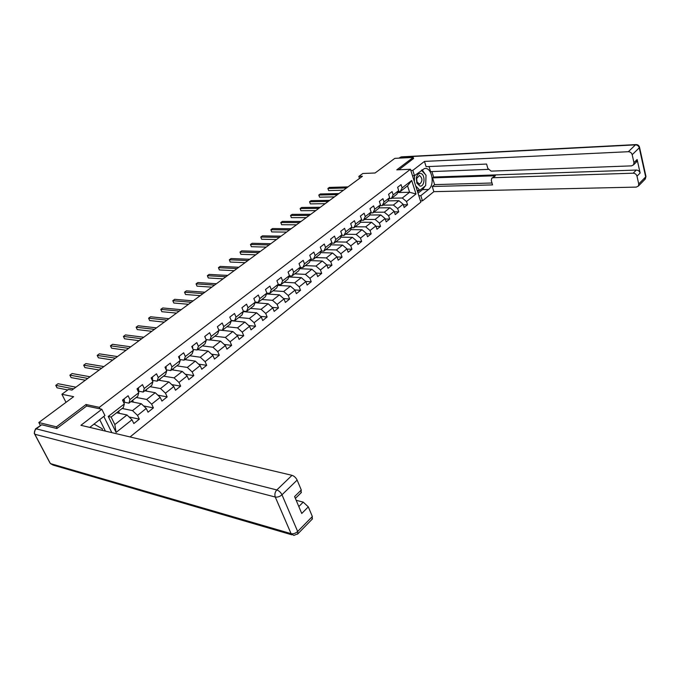 <?xml version="1.0" encoding="UTF-8"?>
<svg xmlns="http://www.w3.org/2000/svg" width="680" height="680" viewBox="0 0 680 680"><rect width="100%" height="100%" fill="white"/><g stroke="black" fill="none" stroke-linecap="round" stroke-linejoin="round"><path stroke-width="1.02" d="M130.042 436.951L420.861 202.121L410.448 169.278L99.322 407.337L100.087 408.892M413.601 158.601L413.236 157.42L394.8 158.363L375.071 173L362.831 173.485L358.836 176.418L359.516 178.415M40.298 425.332L38.819 422.518L73.644 396.678L61.897 394.264L66.002 402.348M86.776 406.045L86.011 404.515L56.44 426.853L57.188 428.289M56.44 426.853L38.819 422.518M111.834 432.633L103.819 416.423M397.69 192.533L409.598 192.27L407.55 185.878L400.223 191.59L402.126 187.927L401.064 184.637L397.63 187.297L398.692 190.595L393.159 194.896L392.079 191.59L388.577 194.293L389.674 197.617L384.038 201.994L382.925 198.67L379.363 201.424L380.477 204.765L374.74 209.227L373.609 205.879L369.979 208.683L371.118 212.041L365.271 216.589L364.115 213.222L360.417 216.078L361.573 219.462L355.615 224.094L354.442 220.702L350.668 223.618L351.857 227.018L345.78 231.744L344.582 228.327L340.731 231.302L341.947 234.727L335.758 239.538L334.526 236.104L330.607 239.13L331.849 242.573L325.541 247.486L324.284 244.026L320.288 247.121L321.555 250.58L315.12 255.587L313.828 252.11L309.757 255.263L311.058 258.749L304.487 263.857L303.178 260.355L299.022 263.568L300.348 267.078L293.649 272.28L292.306 268.762L288.065 272.043L289.425 275.57L282.591 280.882L281.214 277.338L276.887 280.687L278.273 284.24L271.303 289.663L269.892 286.093L265.481 289.51L266.9 293.089L259.786 298.622L258.341 295.026L253.835 298.52L255.289 302.115L248.022 307.768L246.551 304.155L241.944 307.717L243.431 311.338L236.011 317.109L234.506 313.471L229.806 317.101L231.327 320.756L244.876 322.082L237.524 327.87L226.916 326.749M402.126 187.927L411.706 180.472L416.007 193.987L406.512 201.526L407.567 204.773L403.317 204.825M108.239 416.466L124.364 403.928L123.369 407.499L111.129 417.044L108.239 416.466L116.093 432.421L132.005 419.773L133.824 423.546L139.323 419.152L137.522 415.387L146.26 408.442L148.028 412.19L153.408 407.898L151.648 404.158L160.191 397.366L161.917 401.089L167.178 396.89L165.461 393.176L173.808 386.537L175.499 390.243L180.642 386.129L178.968 382.44L187.127 375.947L188.776 379.627L193.808 375.606L192.177 371.934L200.158 365.585L201.773 369.24L206.694 365.313L205.096 361.666L212.917 355.453L214.481 359.082L219.3 355.232L217.745 351.611L225.394 345.525L226.925 349.137L231.642 345.372L230.121 341.768L237.609 335.818L239.105 339.405L243.721 335.716L242.242 332.137L249.569 326.306L251.03 329.868L255.552 326.255L254.107 322.702L261.29 316.99L262.718 320.535L267.147 316.99L265.727 313.463L272.765 307.87L274.159 311.389L278.502 307.921L277.117 304.411L284.01 298.928L285.37 302.43L289.629 299.03L288.269 295.536L295.026 290.164L296.361 293.641L300.526 290.309L299.208 286.841L305.83 281.579L307.13 285.039L311.219 281.767L309.927 278.324L316.412 273.164L317.696 276.599L321.7 273.394L320.433 269.969L326.8 264.902L328.049 268.32L331.976 265.183L330.735 261.774L336.982 256.81L338.207 260.202L342.057 257.125L340.85 253.742L346.97 248.871L348.168 252.237L351.951 249.22L350.761 245.854L356.771 241.077L357.944 244.426L361.649 241.459L360.493 238.119L366.392 233.427L367.531 236.759L371.178 233.852L370.039 230.528L375.827 225.93L376.95 229.236L380.528 226.38L379.414 223.074L385.092 218.56L386.189 221.85L389.7 219.045L388.611 215.764L394.188 211.327L395.267 214.6L398.718 211.845L397.647 208.581L403.121 204.23L404.175 207.476L407.567 204.773M129.956 399.576L138.805 392.7L137.751 396.287L128.936 403.155L129.956 399.576L128.12 395.751L122.51 400.095L124.364 403.928M144.27 388.45L152.923 381.726L151.802 385.322L143.191 392.037L144.27 388.45L142.486 384.642L137.003 388.883L138.805 392.7M158.261 377.57L166.719 370.991L165.546 374.612L157.123 381.174L158.261 377.57L156.519 373.787L151.164 377.935L152.923 381.726M171.946 366.928L180.217 360.502L178.984 364.131L170.748 370.549L171.946 366.928L170.246 363.171L165.002 367.225L166.719 370.991M185.326 356.524L193.409 350.234L192.134 353.872L184.076 360.162L185.326 356.524L183.659 352.793L178.534 356.753L180.217 360.502M198.407 346.35L206.32 340.195L204.994 343.842L197.106 349.988L198.407 346.35L196.792 342.635L191.777 346.519L193.409 350.234M211.216 336.387L218.96 330.37L217.583 334.024L209.865 340.043L211.216 336.387L209.635 332.707L204.722 336.498L206.32 340.195M223.746 326.647L231.327 320.756L229.9 324.42L222.351 330.31L223.746 326.647L222.199 322.983L217.396 326.697L218.96 330.37M61.897 394.264L68.519 389.402L71.953 390.082L362.414 176.281L358.836 176.418M398.692 190.595L396.797 194.259L391.272 198.569L389.164 198.602M388.008 200.872L398.897 200.702L393.405 205.029L382.823 205.156M391.272 198.569L393.159 194.896M403.121 204.23L398.897 200.702M397.647 208.581L393.405 205.029M389.674 197.617L387.796 201.28L382.168 205.666L380.01 205.691M378.904 207.868L389.938 207.766L384.336 212.177L373.745 212.237M382.168 205.666L384.038 201.994M394.188 211.327L389.938 207.766M388.611 215.764L384.336 212.177M380.477 204.765L378.624 208.437L372.895 212.899L370.685 212.917M369.639 214.999L380.808 214.956L375.113 219.445L364.505 219.445M372.895 212.899L374.74 209.227M385.092 218.56L380.808 214.956M379.414 223.074L375.113 219.445M371.118 212.041L369.282 215.721L363.443 220.269L361.182 220.269M360.204 222.25L371.518 222.283L365.712 226.856L355.096 226.788M363.443 220.269L365.271 216.589M375.827 225.93L371.518 222.283M370.039 230.528L365.712 226.856M361.573 219.462L359.762 223.142L353.821 227.775L351.5 227.757M350.591 229.636L362.049 229.738L356.133 234.404L345.508 234.26M353.821 227.775L355.615 224.094M366.392 233.427L362.049 229.738M360.493 238.119L356.133 234.404M351.857 227.018L350.072 230.707L344.012 235.425L341.632 235.391M340.782 237.158L352.401 237.346L346.375 242.097L335.741 241.876M344.012 235.425L345.78 231.744M356.771 241.077L352.401 237.346M350.761 245.854L346.375 242.097M341.947 234.727L340.187 238.408L334.016 243.227L331.568 243.176M330.795 244.825L342.567 245.089L336.421 249.934L325.788 249.645M334.016 243.227L335.758 239.538M346.97 248.871L342.567 245.089M340.85 253.742L336.421 249.934M331.849 242.573L330.115 246.262L323.825 251.175L321.317 251.099M320.611 252.628L332.546 252.986L326.289 257.924L315.639 257.55M323.825 251.175L325.541 247.486M336.982 256.81L332.546 252.986M330.735 261.774L326.289 257.924M321.555 250.58L319.846 254.269L313.429 259.275L310.853 259.182M310.225 260.584L322.337 261.035L315.953 266.067L305.303 265.616M313.429 259.275L315.12 255.587M326.8 264.902L322.337 261.035M320.433 269.969L315.953 266.067M311.058 258.749L309.375 262.438L302.829 267.546L300.195 267.427M299.625 268.685L311.916 269.246L305.405 274.38L294.754 273.836M302.829 267.546L304.487 263.857M316.412 273.164L311.916 269.246M309.927 278.324L305.405 274.38M300.348 267.078L298.699 270.767L292.026 275.969L289.306 275.825M288.822 276.947L301.3 277.618L294.661 282.846L284.01 282.225M292.026 275.969L293.649 272.28M305.83 281.579L301.3 277.618M299.208 286.841L294.661 282.846M289.425 275.57L287.81 279.259L281.001 284.572L278.205 284.401M277.797 285.362L290.462 286.152L283.688 291.49L273.046 290.776M281.001 284.572L282.591 280.882M295.026 290.164L290.462 286.152M288.269 295.536L283.688 291.49M278.273 284.24L276.7 287.921L269.748 293.344L266.875 293.139M266.534 293.947L279.412 294.865L272.501 300.305L261.859 299.498M269.748 293.344L271.303 289.663M284.01 298.928L279.412 294.865M277.117 304.411L272.501 300.305M266.9 293.089L265.361 296.769L258.264 302.302L255.263 302.065M255.051 302.702L268.141 303.748L261.086 309.306L250.444 308.397M258.264 302.302L259.786 298.622M272.765 307.87L268.141 303.748M265.727 313.463L261.086 309.306M255.289 302.115L253.784 305.796L246.542 311.44L243.355 311.159M243.312 311.627L256.624 312.817L249.424 318.495L238.799 317.475M246.542 311.44L248.022 307.768M261.29 316.99L256.624 312.817M254.107 322.702L249.424 318.495M243.431 311.338L241.97 315.01L234.575 320.773L231.191 320.442M234.575 320.773L236.011 317.109M249.569 326.306L244.876 322.082M242.242 332.137L237.524 327.87M222.351 330.31L218.764 329.911M218.79 329.978L232.883 331.534L225.369 337.45L214.778 336.217M237.609 335.818L232.883 331.534M230.121 341.768L225.369 337.45M209.865 340.043L206.057 339.583M210.043 339.906L220.634 341.19L212.959 347.233L202.385 345.882M225.394 345.525L220.634 341.19M217.745 351.611L212.959 347.233M197.106 349.988L193.069 349.452M197.548 349.648L208.114 351.05L200.277 357.221L189.728 355.75M212.917 355.453L208.114 351.05M205.096 361.666L200.277 357.221M184.076 360.162L179.783 359.533M184.781 359.601L195.33 361.123L187.323 367.438L176.792 365.84M200.158 365.585L195.33 361.123M192.177 371.934L187.323 367.438M170.748 370.549L166.192 369.826M171.743 369.775L182.257 371.425L174.071 377.876L163.574 376.142M187.127 375.947L182.257 371.425M178.968 382.44L174.071 377.876M157.123 381.174L152.345 380.358M158.415 380.171L168.904 381.947L160.531 388.543L150.067 386.682M173.808 386.537L168.904 381.947M165.461 393.176L160.531 388.543M143.191 392.037L138.422 391.153M144.789 390.796L155.244 392.717L146.684 399.457L136.255 397.451M160.191 397.366L155.244 392.717M151.648 404.158L146.684 399.457M128.936 403.155L124.185 402.203M130.866 401.659L141.279 403.725L132.523 410.618L122.136 408.467M146.26 408.442L141.279 403.725M137.522 415.387L132.523 410.618M116.62 412.769L126.99 414.987L114.826 424.567L116.093 432.421M132.005 419.773L126.99 414.987M86.011 404.515L99.322 407.337M413.236 157.42L396.78 169.847L410.448 169.278M111.129 417.044L114.826 424.567M400.223 191.59L398.157 191.641M391.74 198.203L402.305 198.016L409.598 192.27L416.007 193.987M407.55 185.878L411.706 180.472M406.512 201.526L402.305 198.016M118.38 413.142L119.153 412.539L118.532 411.273M139.323 419.152L129.022 416.933M132.634 402.007L133.186 401.574L132.591 400.308M153.408 407.898L143.607 405.934M146.574 391.119L146.328 389.589M167.178 396.89L157.837 395.156M160.2 380.469L159.774 379.108M180.642 386.129L171.734 384.6M173.476 370.048L172.932 368.849M193.808 375.606L185.308 374.255M186.269 359.822L185.81 358.802M206.694 365.313L198.569 364.115M198.79 349.817L198.424 348.967M219.3 355.232L211.531 354.186M211.064 340.034L210.766 339.346M231.642 345.372L224.213 344.454M223.082 330.454L222.853 329.911M243.721 335.716L236.614 334.909M255.552 326.255L248.744 325.558M246.415 311.907L246.22 311.414M267.147 316.99L260.618 316.387M257.745 302.914L257.465 302.234M278.502 307.921L272.238 307.402M268.846 294.108L268.506 293.258M289.629 299.03L283.62 298.579M279.735 285.49L279.335 284.469M300.526 290.309L294.763 289.935M290.42 277.032L289.969 275.859M311.219 281.767L305.685 281.452M300.9 268.745L300.399 267.435M321.7 273.394L316.387 273.13M311.176 260.618L310.743 259.445M331.976 265.183L326.825 264.971M321.266 252.645L320.977 251.838M342.057 257.125L337.034 256.955M331.177 244.834L331.007 244.367M351.951 249.22L347.046 249.093M361.649 241.459L356.873 241.366M371.178 233.852L366.512 233.792M380.528 226.38L375.972 226.355M389.7 219.045L385.254 219.045M398.718 211.845L394.366 211.871M123.581 399.262L124.287 399.763L124.474 401.837L123.777 402.721M73.593 388.875L55.768 385.365L58.055 383.716L75.897 387.183M67.762 389.954L57.018 387.812L55.768 385.365M93.968 424.056L102.365 428.833L102.331 430.38M420.393 173.4C418.387 173.374 417.044 174.862 416.347 177.862L416.84 183.132L419.968 186.09C425.034 186.932 425.484 173.731 420.393 173.4M419.433 175.44L416.661 178.492L417.001 182.087L419.671 184.093C422.739 181.076 422.662 178.185 419.433 175.44M421.49 170.246L426.028 175.168L425.671 185.631L419.832 190.281L415.735 185.938M417.129 190.34L419.832 190.281M414.358 181.602L414.553 175.619M35.564 428.859L41.684 424.762L56.882 428.519L86.623 406.019L101.822 409.258L104.933 415.556L89.777 427.405M101.822 409.258L80.92 425.306L292.009 475.329C294.21 476.068 295.919 477.658 297.135 480.088L301.274 490L300.942 492.923M105.409 431.111L99.688 419.62M298.809 506.549L303.238 502.129L308.312 506.863L312.35 516.528L312.052 519.299M301.274 490L294.601 496.562L301.741 513.476L308.312 506.863M303.238 502.129L296.174 500.302M412.497 175.746L414.494 175.669L412.811 170.374L424.473 161.415L628.328 151.716L635.443 144.865L400.817 157.097L399.44 158.125M414.494 175.669L424.371 168.606C431.766 166.481 435.344 184.679 428.545 189.482L420.818 195.67L422.458 200.863L433.857 191.658L432.259 186.507L492.533 184.9L491.3 180.574L491.708 178.296L493.051 177.726L633.165 173.196L636.318 170.051C638.256 170.17 639.523 171.165 640.135 173.026L637.126 159.519L636.165 162.265M431.919 171.581L433.602 177.038L432.531 177.88L434.613 184.629L432.259 186.507M429.029 166.541L430.601 171.632L488.265 169.388M433.857 191.658L636.293 187.102L638.384 186.056L638.733 183.974L645.677 176.902L639.268 147.823L632.179 154.708L633.956 162.639L633.556 164.832L631.516 165.869L491.173 171.131L487.84 168.436L486.591 164.058L426.105 166.668L424.473 161.415M410.822 170.451L412.811 170.374M420.469 200.897L422.458 200.863M418.829 195.713L420.818 195.67M638.733 183.974L636.99 176.188C636.378 174.318 635.103 173.323 633.165 173.196M632.179 154.708C631.567 152.813 630.275 151.81 628.328 151.716M413.567 158.491L398.863 169.762M432.531 177.88L495.371 175.763L493.051 177.726M433.602 177.038L636.318 170.051M434.613 184.629L491.988 183.005M492.006 178.041L495.371 175.763M418.038 193.205L422.526 189.626L425.051 186.133M425.723 184.153L425.969 176.876M425.306 174.377L422.118 169.762M417.588 191.803L419.492 190.29M137.887 388.195L138.576 388.697L138.737 390.771L138.202 391.433M87.805 378.42L69.878 375.164L72.114 373.541L90.049 376.762M85.349 380.222L71.094 377.596L69.878 375.164M151.878 377.383L152.549 377.885L152.311 380.4M101.703 368.186L83.691 365.168L85.876 363.587L103.904 366.562M99.212 370.022L84.881 367.582L83.691 365.168M165.554 366.8L166.209 367.302L166.099 369.631M115.311 358.164L97.215 355.385L99.356 353.838L117.47 356.583M112.769 360.034L98.379 357.791L97.215 355.385M178.925 356.456L179.571 356.957L179.588 359.091M128.639 348.364L110.457 345.797L112.557 344.284L130.747 346.808M126.055 350.26L111.596 348.185L110.457 345.797M192.015 346.332L192.644 346.834L192.771 348.78M141.678 338.759L123.428 336.413L125.485 334.925L143.744 337.238M139.06 340.688L124.542 338.784L123.428 336.413M204.816 336.43L205.649 338.631M154.462 329.35L136.144 327.216L138.159 325.754L156.485 327.862M151.802 331.313L137.232 329.57L136.144 327.216L137.232 329.57M217.447 326.808L218.212 328.618M166.974 320.135L148.606 318.197L150.578 316.769L168.963 318.682M164.28 322.125L149.668 320.543L148.606 318.197L149.668 320.543M229.993 317.56L230.452 318.656M179.239 311.108L160.82 309.357L162.758 307.964L181.186 309.68M176.511 313.115L161.857 311.695L160.82 309.357L161.857 311.695M191.267 302.26L172.796 300.696L174.692 299.319L193.171 300.857M188.505 304.291L173.816 303.017L172.796 300.696L173.816 303.017M203.048 293.59L184.535 292.196L186.396 290.853L204.918 292.213M200.26 295.639L185.53 294.5L184.535 292.196L185.53 294.5M214.6 285.082L196.053 283.866L197.88 282.54L216.435 283.738M211.786 287.155L197.03 286.152L196.053 283.866L197.03 286.152M225.93 276.743L207.349 275.689L209.143 274.397L227.724 275.425M223.082 278.834L208.309 277.967L207.349 275.689L208.309 277.967M237.048 268.566L218.441 267.665L220.192 266.399L238.807 267.265M234.175 270.674L219.376 269.935L218.441 267.665L219.376 269.935M247.945 260.542L229.322 259.794L231.047 258.545L249.671 259.267M245.055 262.667L230.231 262.047L229.322 259.794L230.231 262.047M258.647 252.662L239.998 252.067L241.689 250.844L260.338 251.422M255.723 254.813L240.89 254.303L239.998 252.067L240.89 254.303M269.135 244.936L250.478 244.486L252.144 243.278L270.801 243.712M266.203 247.103L251.362 246.704L250.478 244.486L251.362 246.704M279.446 237.354L260.772 237.04L262.403 235.858L281.078 236.155M276.488 239.53L261.63 239.25L260.772 237.04L261.63 239.25M289.561 229.908L270.878 229.721L272.484 228.565L291.159 228.726M286.586 232.101L271.728 231.923L270.878 229.721L271.728 231.923M299.489 222.598L280.806 222.538L282.378 221.4L301.061 221.442M296.497 224.8L281.63 224.723L280.806 222.538L281.63 224.723M309.238 215.424L290.555 215.483L292.102 214.362L310.786 214.285M306.229 217.634L291.372 217.659L290.555 215.483L291.372 217.659M318.818 208.369L300.144 208.556L301.656 207.451L320.339 207.256M315.8 210.596L300.934 210.715L300.144 208.556L300.934 210.715M328.227 201.441L309.553 201.739L311.049 200.659L329.724 200.345M325.193 203.677L310.335 203.889L309.553 201.739L310.335 203.889M337.475 194.642L318.81 195.041L320.28 193.978L338.946 193.562M334.424 196.885L319.575 197.174L318.81 195.041L319.575 197.174M346.562 187.952L327.904 188.462L329.35 187.417L348.007 186.889M343.502 190.204L328.652 190.587L327.904 188.462L328.652 190.587M124.236 399.729L122.85 400.8M124.474 401.837L123.658 402.466M41.684 424.762L36.218 428.833L276.811 489.957C274.95 492.082 274.44 494.445 275.273 497.037L34.842 434.265L50.405 463.581L291.082 533.656L275.273 497.037C277.576 497.394 279.811 496.646 281.979 494.802L297.67 531.479L312.35 516.528M297.135 480.088L281.979 494.802C280.747 492.346 279.021 490.731 276.811 489.957L292.009 475.329M297.67 531.479C295.562 533.35 293.369 534.072 291.082 533.656L293.87 535.406L297.865 533.783L297.67 531.479M297.508 534.183L312.511 518.832M36.218 428.833L35.436 428.961L34.246 433.304L34.842 434.265C34.017 432.208 34.476 430.398 36.218 428.833M291.89 534.828L53.108 465.094L50.405 463.581L49.776 462.57L34.731 434.231M633.956 162.639L637.126 159.519M640.135 173.026L636.99 176.188M422.526 189.626L428.545 189.482M645.413 175.695L645.966 176.469L644.767 179.529M638.384 186.056L645.32 178.968L645.966 176.469L639.565 147.407C639.098 145.529 637.883 144.594 635.91 144.585L635.443 144.865C637.389 144.951 638.664 145.945 639.268 147.823L639.446 146.906M398.956 158.151L401.336 156.859L636.284 144.577M400.019 157.352L401.701 156.842M138.524 388.662L137.334 389.589M138.737 390.771L138.117 391.247M152.499 377.85L151.487 378.632M152.677 379.95L152.252 380.281M166.167 367.268L165.316 367.923M179.529 356.923L178.849 357.45M192.601 346.8L192.075 347.208M417.001 182.087L416.84 183.132M416.661 178.492L416.347 177.862M419.075 184.11L419.671 184.093M301.418 492.456L295.383 498.414M633.556 164.832L636.726 161.713"/></g></svg>

